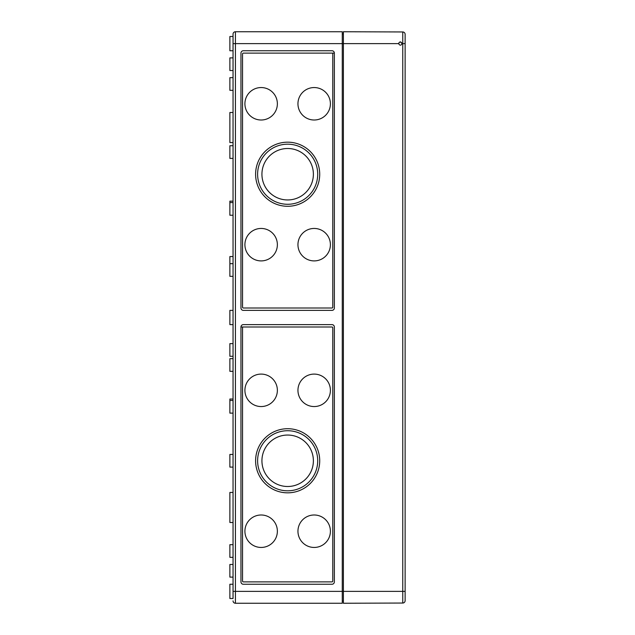 <?xml version="1.0" encoding="UTF-8"?>
<svg xmlns="http://www.w3.org/2000/svg" width="635" height="635" viewBox="0 0 635 635"><rect width="100%" height="100%" fill="white"/><g stroke="black" fill="none" stroke-linecap="round" stroke-linejoin="round"><path stroke-width="0.95" d="M233.045 454.438L229.878 454.438L229.878 467.106L233.045 467.106M233.045 256.548L229.878 256.548L229.878 276.336L233.045 276.336M233.045 358.664L229.878 358.664L229.878 371.324L233.045 371.324M233.045 564.467L229.878 564.467L229.878 577.128L233.045 577.128M233.045 57.872L229.878 57.872L229.878 70.533L233.045 70.533M233.045 343.622L229.878 343.622L229.878 356.283L233.045 356.283M233.045 145.732L229.878 145.732L229.878 158.401L233.045 158.401M233.045 492.435L229.878 492.435L229.878 522.51L233.045 522.51M233.045 112.49L229.878 112.49L229.878 142.565L233.045 142.565M233.045 399.026L229.878 399.026L229.878 413.123L233.045 413.123M233.045 544.671L229.878 544.671L229.878 557.339L233.045 557.339M233.045 201.144L229.878 201.144L229.878 215.233L233.045 215.233M233.045 77.66L229.878 77.66L229.878 90.329L233.045 90.329M233.045 598.503L233.045 591.375L233.045 598.503L229.878 598.503L229.878 584.256L233.045 584.256M233.045 310.372L229.878 310.372L229.878 324.628L233.045 324.628M233.045 36.497L233.045 43.624L233.045 34.123L233.045 36.497L229.878 36.497L229.878 50.744L233.045 50.744M330.398 531.217A16.224 16.224 0 0 0 314.174 514.993A16.224 16.224 0 0 0 297.95 531.217A16.224 16.224 0 0 0 314.174 547.449A16.224 16.224 0 0 0 330.398 531.217M277.368 531.217A16.224 16.224 0 0 0 261.144 514.993A16.224 16.224 0 0 0 244.912 531.217A16.224 16.224 0 0 0 261.144 547.449A16.224 16.224 0 0 0 277.368 531.217M277.368 390.327A16.224 16.224 0 0 0 261.144 374.094A16.224 16.224 0 0 0 244.912 390.327A16.224 16.224 0 0 0 261.144 406.551A16.224 16.224 0 0 0 277.368 390.327M330.398 390.327A16.224 16.224 0 0 0 314.174 374.094A16.224 16.224 0 0 0 297.95 390.327A16.224 16.224 0 0 0 314.174 406.551A16.224 16.224 0 0 0 330.398 390.327M277.368 103.783A16.224 16.224 0 0 0 261.144 87.551A16.224 16.224 0 0 0 244.912 103.783A16.224 16.224 0 0 0 261.144 120.007A16.224 16.224 0 0 0 277.368 103.783M330.398 103.783A16.224 16.224 0 0 0 314.174 87.551A16.224 16.224 0 0 0 297.95 103.783A16.224 16.224 0 0 0 314.174 120.007A16.224 16.224 0 0 0 330.398 103.783M277.368 244.673A16.224 16.224 0 0 0 261.144 228.449A16.224 16.224 0 0 0 244.912 244.673A16.224 16.224 0 0 0 261.144 260.906A16.224 16.224 0 0 0 277.368 244.673M330.398 244.673A16.224 16.224 0 0 0 314.174 228.449A16.224 16.224 0 0 0 297.95 244.673A16.224 16.224 0 0 0 314.174 260.906A16.224 16.224 0 0 0 330.398 244.673M313.38 174.228A25.725 25.725 0 0 0 287.655 148.503A25.725 25.725 0 0 0 261.93 174.228A25.725 25.725 0 0 0 287.655 199.954A25.725 25.725 0 0 0 313.38 174.228M313.38 460.772A25.725 25.725 0 0 0 287.655 435.046A25.725 25.725 0 0 0 261.93 460.772A25.725 25.725 0 0 0 287.655 486.497A25.725 25.725 0 0 0 313.38 460.772M257.612 460.772A30.043 30.043 0 0 0 287.655 490.815A30.043 30.043 0 0 0 317.706 460.772A30.043 30.043 0 0 0 287.655 430.72A30.043 30.043 0 0 0 257.612 460.772M319.715 460.772A32.06 32.06 0 0 0 287.655 428.712A32.06 32.06 0 0 0 255.603 460.772A32.06 32.06 0 0 0 287.655 492.831A32.06 32.06 0 0 0 319.715 460.772M257.612 174.228A30.043 30.043 0 0 0 287.655 204.28A30.043 30.043 0 0 0 317.706 174.228A30.043 30.043 0 0 0 287.655 144.185A30.043 30.043 0 0 0 257.612 174.228M319.715 174.228A32.06 32.06 0 0 0 287.655 142.169A32.06 32.06 0 0 0 255.603 174.228A32.06 32.06 0 0 0 287.655 206.288A32.06 32.06 0 0 0 319.715 174.228M235.418 31.75L342.273 31.75L342.273 43.624L343.384 43.624L343.384 591.375L402.757 591.375L402.757 43.624L405.122 43.624L405.122 34.33L405.122 600.67L405.122 591.375L402.757 591.375L402.757 603.044A2.373 2.373 0 0 0 405.122 600.67A2.373 2.373 0 0 1 402.757 603.044A2.373 2.373 0 0 0 405.122 600.67A2.373 2.373 0 0 1 402.757 603.044L343.384 603.25L343.384 591.375L342.273 591.375L342.273 43.624L233.045 43.624L233.045 591.375L235.418 591.375L235.418 31.75A2.373 2.373 0 0 0 233.045 34.123A2.373 2.373 0 0 1 235.418 31.75M342.273 591.375L342.273 603.25L235.418 603.25L235.418 591.375L342.273 591.375M331.986 584.256A2.373 2.373 0 0 0 334.359 581.874L334.359 327.001A2.373 2.373 0 0 0 331.986 324.628L243.332 324.628A2.373 2.373 0 0 0 240.959 327.001L240.959 581.874A2.373 2.373 0 0 0 243.332 584.256L331.986 584.256M243.332 53.126L334.359 53.126A2.373 2.373 0 0 0 331.986 50.744L243.332 50.744A2.373 2.373 0 0 0 240.959 53.126L240.959 307.999A2.373 2.373 0 0 0 243.332 310.372L331.986 310.372A2.373 2.373 0 0 0 334.359 307.999L334.359 53.126L243.332 53.126A0.794 0.794 0 0 0 242.538 53.911L242.538 307.213A0.794 0.794 0 0 0 243.332 307.999L331.986 307.999A0.794 0.794 0 0 0 332.78 307.213L332.78 53.911A0.794 0.794 0 0 0 331.986 53.126M240.959 327.001L243.332 327.001A0.794 0.794 0 0 0 242.538 327.787L242.538 581.088A0.794 0.794 0 0 0 243.332 581.874L331.986 581.874A0.794 0.794 0 0 0 332.78 581.088L332.78 327.787A0.794 0.794 0 0 0 331.986 327.001L240.959 327.001M342.273 601.035L343.384 601.035M342.273 33.965L343.384 33.965M243.332 581.874L331.986 581.874M331.986 327.001L243.332 327.001M243.332 307.999L331.986 307.999M233.045 600.877A2.373 2.373 0 0 0 235.418 603.25A2.373 2.373 0 0 1 233.045 600.877M398.764 42.958L398.637 43.624C399.796 41.378 400.955 41.378 402.114 43.624L400.383 41.878M400.304 41.886L399.812 41.974M343.384 31.75L402.757 31.956A2.373 2.373 0 0 1 405.122 34.33A2.373 2.373 0 0 0 402.757 31.956A2.373 2.373 0 0 1 405.122 34.33A2.373 2.373 0 0 0 402.757 31.956L402.757 43.624L402.114 43.624C400.955 45.688 399.796 45.688 398.637 43.624L343.384 43.624L343.384 31.75M233.045 202.565L229.878 202.565M233.045 400.455L229.878 400.455M233.045 263.676L229.878 263.676"/></g></svg>
